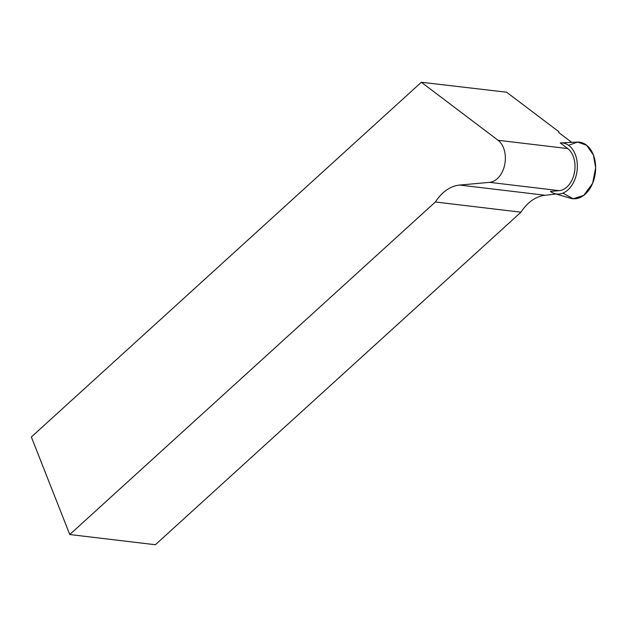 <?xml version="1.0" encoding="UTF-8"?>
<svg xmlns="http://www.w3.org/2000/svg" width="627" height="627" viewBox="0 0 627 627"><rect width="100%" height="100%" fill="white"/><g stroke="black" fill="none" stroke-linecap="round" stroke-linejoin="round"><path stroke-width="0.94" d="M559.213 190.655A22.306 15.236 96.8 0 0 574.371 172.872A22.306 15.236 96.8 0 0 567.717 148.575L560.232 142.925A25.699 17.556 96.8 0 1 560.679 142.893A25.699 17.556 96.8 0 1 577.349 166.037A25.699 17.556 96.8 0 1 576.605 173.538A25.699 17.556 96.8 0 1 554.636 193.586A25.699 17.556 96.8 0 1 550.428 191.447L559.213 190.655L489.569 182.347A22.306 15.236 -83.2 0 0 504.727 164.572A22.306 15.236 -83.2 0 0 498.073 140.276L421.344 82.262L31.35 436.995L69.769 534.525L155.371 544.738L520.966 212.2A48.404 33.059 -83.2 0 1 545.263 195.263L459.662 185.059L489.569 182.347M554.636 193.586L570.484 198.25A28.474 19.445 -83.2 0 0 595.65 167.722A28.474 19.445 -83.2 0 0 577.177 142.086L560.679 142.893M556.024 193.994L545.263 195.263M571.73 142.353L558.837 132.603L558.829 131.694L506.6 92.208L421.344 82.262M558.829 131.694L558.681 132.454M459.662 185.059A48.404 33.059 96.8 0 0 435.365 201.988L69.769 534.525M435.365 201.988L520.966 212.2M562.889 193.116L573.156 198.751L583.737 195.397L592.617 183.335L595.65 167.722L593.401 155.002L586.629 145.26L577.608 142.07L568.595 145.292M567.717 148.575L498.073 140.276"/></g></svg>
